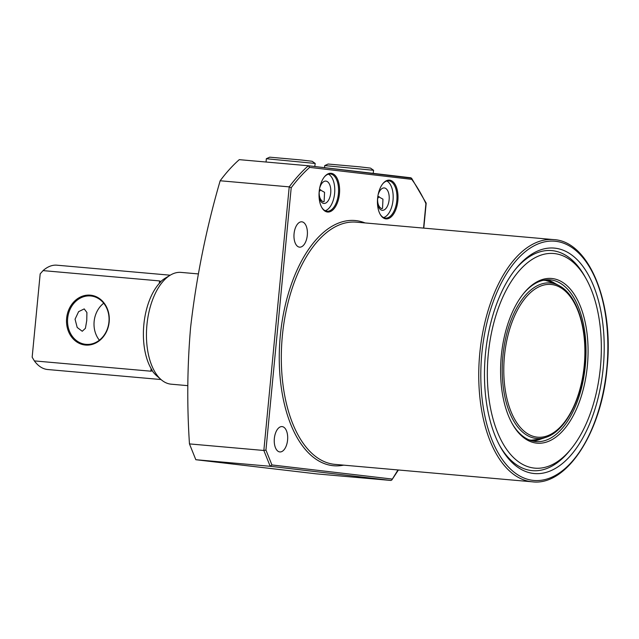 <?xml version="1.0" encoding="UTF-8"?>
<svg xmlns="http://www.w3.org/2000/svg" width="639" height="639" viewBox="0 0 639 639"><rect width="100%" height="100%" fill="white"/><g stroke="black" fill="none" stroke-linecap="round" stroke-linejoin="round"><path stroke-width="0.96" d="M377.601 198.322A19.45 10.192 -85 0 1 382.833 183.681A19.45 10.192 -85 0 1 393.784 182.562A19.45 10.192 -85 0 1 397.849 200.702A19.45 10.192 -85 0 1 390.565 217.38A19.45 10.192 -85 0 1 380.133 214.241A19.45 10.192 -85 0 1 377.601 198.322M379.965 213.921A18.707 9.801 95 0 0 385.445 218.091A18.707 9.801 95 0 0 396.827 200.598A18.707 9.801 95 0 0 388.736 180.821A18.707 9.801 95 0 0 382.609 183.968M319.196 191.468A19.45 10.192 -85 0 1 324.428 176.827A19.45 10.192 -85 0 1 335.379 175.709A19.45 10.192 -85 0 1 339.445 193.849A19.45 10.192 -85 0 1 332.16 210.527A19.45 10.192 -85 0 1 321.729 207.387A19.45 10.192 -85 0 1 319.196 191.468M321.561 207.068A18.707 9.801 95 0 0 327.04 211.237A18.707 9.801 95 0 0 338.422 193.745A18.707 9.801 95 0 0 330.331 173.976A18.707 9.801 95 0 0 324.205 177.115M546.856 279.81A81.177 42.525 -85 0 1 554.468 283.117M523.101 294.1A81.177 42.525 -85 0 1 550.211 279.85A81.177 42.525 -85 0 1 585.316 365.668A81.177 42.525 -85 0 1 535.921 441.573A81.177 42.525 -85 0 1 511.727 422.794M501.311 355.779A82.671 43.308 -85 0 1 523.549 293.541A82.671 43.308 -85 0 1 570.068 288.796A82.671 43.308 -85 0 1 587.361 365.875A82.671 43.308 -85 0 1 556.409 436.741A82.671 43.308 -85 0 1 512.071 423.425A82.671 43.308 -85 0 1 501.311 355.779M600.404 367.409A107.735 56.44 -85 0 1 571.434 448.506A107.735 56.44 -85 0 1 510.801 454.696A107.735 56.44 -85 0 1 488.268 354.246A107.735 56.44 -85 0 1 528.605 261.894A107.735 56.44 -85 0 1 586.386 279.251A107.735 56.44 -85 0 1 600.404 367.409M571.434 448.506L569.812 450.511A110.451 57.853 -85 0 1 499.554 445.359M485.448 353.918A113.159 59.275 -85 0 1 515.881 268.731A113.159 59.275 -85 0 1 579.557 262.23A113.159 59.275 -85 0 1 603.232 367.737A113.159 59.275 -85 0 1 560.866 464.745A113.159 59.275 -85 0 1 500.169 446.509A113.159 59.275 -85 0 1 485.448 353.918M515.066 269.746A110.451 57.853 -85 0 1 585.14 276.999L586.386 279.251M379.055 196.572L377.625 198.545C377.377 203.601 378.687 206.956 381.571 208.618L382.521 208.426L382.961 199.168L378.352 196.628M383.576 217.564A18.707 9.801 95 0 0 393.017 200.263A18.707 9.801 95 0 0 386.803 181.013M377.433 202.411A11.222 5.879 95 0 0 383.264 210.231A11.222 5.879 95 0 0 389.119 199.807A11.222 5.879 95 0 0 385.301 188.217A11.222 5.879 95 0 0 378.104 194.855M320.65 189.719L319.22 191.692C318.973 196.748 320.283 200.103 323.166 201.764L324.117 201.573L324.556 192.315L319.947 189.775M328.398 174.159A18.707 9.801 -85 0 1 334.612 193.409A18.707 9.801 -85 0 1 325.171 210.71M319.7 188.002A11.222 5.879 -85 0 1 326.896 181.364A11.222 5.879 -85 0 1 330.714 192.954A11.222 5.879 -85 0 1 324.86 203.378A11.222 5.879 -85 0 1 319.029 195.558M274.347 438.49A12.716 6.662 -85 0 1 282.087 426.596A12.716 6.662 -85 0 1 287.582 440.047A12.716 6.662 -85 0 1 279.85 451.941A12.716 6.662 -85 0 1 274.347 438.49M294.068 233.706A12.716 6.662 -85 0 1 301.8 221.813A12.716 6.662 -85 0 1 307.303 235.264A12.716 6.662 -85 0 1 299.563 247.157A12.716 6.662 -85 0 1 294.068 233.706M308.397 165.765L411.564 178.193L411.756 179.359L309.667 167.386A196.772 103.071 95 0 0 291.208 187.746L265.944 450.064L271.926 464.944L270.193 466.286L195.822 459.713L316.521 473.874L390.892 480.448L391.787 480.017L397.977 469.945M195.822 459.713L189.463 443.905L263.843 450.479L289.219 186.868L220.159 180.765A198.266 103.861 -85 0 1 239.274 159.654L308.333 165.757L309.667 167.386M220.159 180.765C206.117 229.026 196.261 277.973 190.582 327.599C187.267 366.307 186.892 405.078 189.463 443.905M540.69 439.105A81.177 42.525 -85 0 1 532.614 441.03M410.861 177.786L308.333 165.757A198.266 103.861 -85 0 0 289.219 186.868L291.208 187.746M423.561 228.107L425.925 203.553L425.502 202.851L425.925 203.553A196.772 103.071 95 0 0 411.756 179.359M265.944 450.064L263.843 450.479L270.193 466.286L390.892 480.448M90.307 295.162A25.065 21.351 96.7 0 1 109.173 321.984A25.065 21.351 96.7 0 1 85.506 345.052A25.065 21.351 96.7 0 1 66.64 318.23A25.065 21.351 96.7 0 1 90.307 295.162M85.969 344.357A24.314 20.712 -83.3 0 0 108.902 322.272A24.314 20.712 -83.3 0 0 91.129 296.001A24.314 20.712 -83.3 0 0 90.626 295.953A24.314 20.712 -83.3 0 0 67.694 318.03A24.314 20.712 -83.3 0 0 85.466 344.301A24.314 20.712 -83.3 0 0 85.969 344.357M75.059 319.196L77.191 327.472L82.247 331.266L85.418 328.31L86.744 320.57L86.912 312.503L84.22 308.909L78.605 311.656L75.059 319.196M187.81 385.66L171.188 384.191A56.112 29.394 -85 0 1 170.749 384.143A56.112 29.394 -85 0 1 161.116 379.63L156.619 375.724A52.374 27.437 -85 0 1 152.25 370.78L150.852 371.195L151.108 368.575M161.116 379.63A56.112 29.394 -85 0 1 146.85 325.706A56.112 29.394 -85 0 1 170.349 275.121A56.112 29.394 -85 0 1 181.069 272.398L198.218 273.915M159.311 283.389L159.55 280.912L160.836 281.535A52.374 27.437 -85 0 1 165.237 278.181L170.349 275.121M152.33 370.74L151.954 369.981A52.877 27.701 95 0 1 160.405 282.206L160.916 281.575M32.158 357.201L40.177 273.867L32.158 357.201L34.362 360.899A52.374 27.437 95 0 0 47.318 369.486A52.374 27.437 95 0 0 47.725 369.526L161.004 379.534M99.364 340.188A24.314 20.712 96.7 0 1 103.702 303.221M170.23 275.201L56.943 265.193A52.374 27.437 95 0 0 43.053 270.616L40.177 273.867M159.55 280.912L43.053 270.616M34.362 360.899L150.852 371.195M324.572 167.666L324.716 165.581L373.591 170.293L370.54 168.121L359.501 166.819L328.119 164.031L324.716 165.581M266.088 162.026L266.311 158.728L315.187 163.44L312.136 161.268L301.097 159.966L269.714 157.178L266.311 158.728M532.367 481.822A121.578 63.684 -85 0 1 479.793 353.287A121.578 63.684 -85 0 1 553.765 239.609L356.33 222.164A121.578 63.684 95 0 0 282.358 335.85A121.578 63.684 95 0 0 334.932 464.377L532.367 481.822C566.809 486.247 601.674 431.996 607.05 368.192C614.127 303.253 589.166 241.254 553.765 239.609M481.846 353.495A120.084 62.902 95 0 0 532.83 480.344A120.084 62.902 95 0 0 606.826 368.16A120.084 62.902 95 0 0 555.842 241.31A120.084 62.902 95 0 0 481.846 353.495M343.646 465.152A123.071 64.467 -85 0 1 280.313 335.643A123.071 64.467 -85 0 1 365.045 222.931M271.926 464.944L391.987 479.034M530.354 440.335A80.426 42.134 -85 0 1 530.25 440.327L541.001 439.009A80.202 42.014 95 0 1 529.044 439.856M504.443 356.147A76.656 40.153 95 0 0 536.992 437.124A76.656 40.153 95 0 0 584.23 365.508A76.656 40.153 95 0 0 551.681 284.531A76.656 40.153 95 0 0 504.443 356.147M559.317 285.769C577.44 295.122 588.144 330.107 584.453 365.54C581.37 400.222 564.964 431.421 545.922 437.348A78.062 40.896 -85 0 1 502.877 355.987A78.062 40.896 -85 0 1 559.317 285.769L554.764 283.277A80.202 42.014 95 0 0 543.142 280.337M411.564 178.193L426.165 203.122M423.785 228.123L426.181 203.226M391.787 480.017L398.401 469.984M545.922 437.348L541.001 439.009M544.508 280.098L554.764 283.277M373.2 173.369L373.591 170.293M314.795 166.515L315.187 163.44"/></g></svg>

